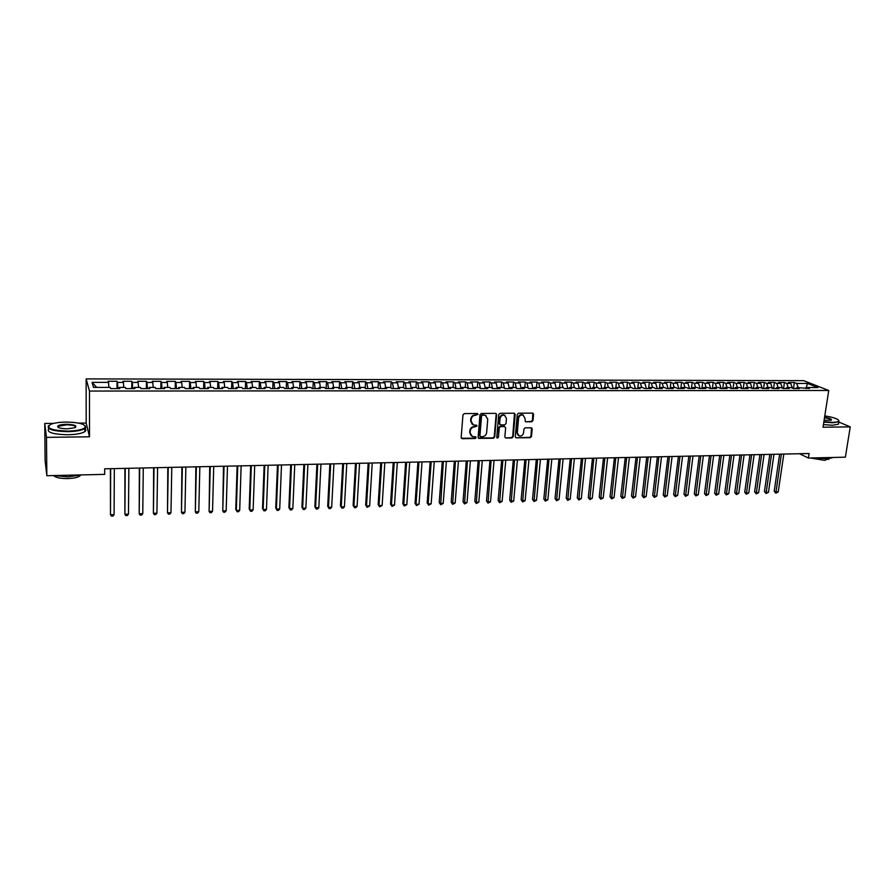 <?xml version="1.0" encoding="UTF-8"?>
<svg xmlns="http://www.w3.org/2000/svg" width="895" height="895" viewBox="0 0 895 895"><rect width="100%" height="100%" fill="white"/><g stroke="black" fill="none" stroke-linecap="round" stroke-linejoin="round"><path stroke-width="1.34" d="M478.019 414.374L477.248 413.501L464.281 413.602L462.961 414.866L461.182 437.465L462.301 438.695L475.211 438.505L476.129 437.621L475.625 436.805L472.415 436.581L470.121 432.856L470.278 430.976C470.703 428.548 472.112 427.195 474.484 426.926L477.069 426.031L476.565 425.203L473.399 424.98L471.061 421.209L471.206 419.33C471.643 416.891 473.052 415.537 475.435 415.269L478.019 414.374M472.236 424.297L470.613 420.874L470.77 418.994C471.206 416.555 472.605 415.202 474.988 414.944L476.655 414.933L477.449 413.524M461.395 438.259L474.764 438.158L475.581 436.794M471.251 435.876L469.685 432.509L469.83 430.64C470.267 428.213 471.665 426.859 474.037 426.591L475.704 426.579L476.509 425.192M531.697 421.78L532.984 420.538L533.565 414.307L532.838 413.132L518.574 413.188L517.276 414.43L515.274 436.67L515.967 437.823L530.209 437.677L531.496 436.436L532.189 428.962L531.485 427.799L525.208 427.821L523.911 429.063L523.575 432.777C522.971 435.283 521.494 436.335 519.145 435.954L517.265 432.867L518.585 418.233C519.178 415.75 520.644 414.687 522.982 415.034L524.917 418.178L525.41 421.791L531.697 421.78L531.205 421.455L532.491 420.214L532.816 413.121M809.102 453.519L104.693 468.812L104.67 474.372L46.842 475.715L46.484 437.364L89.5 436.805L89.489 391.059L828.736 390.466L823.042 427.228L850.25 426.87L845.383 457.177L808.409 458.039L809.102 453.519M496.624 414.598L495.528 413.356L481.286 413.468L479.966 414.732L478.12 437.219L478.825 438.382L493.402 438.237L494.711 436.973L496.624 414.598L495.908 413.423M500.036 413.322L514.122 413.221L515.196 414.452L513.204 436.704L511.906 437.957L505.541 437.979L504.847 436.827L505.641 427.81L504.556 426.579L500.551 426.624L499.253 427.877L498.437 437.297L497.262 438.125L496.77 437.319L498.728 414.586L500.036 413.322M89.489 391.059L86.144 378.898L803.62 380.655L828.736 390.466M410.559 388.553L411.073 387.468L412.472 388.553L404.753 388.553L403.376 387.468L398.23 387.468L399.584 388.553L391.809 388.553L390.477 387.468L385.286 387.468L386.606 388.553L378.764 388.553L377.477 387.457L372.253 387.457L373.528 388.564L365.63 388.564L364.377 387.457L359.108 387.457L360.338 388.564L352.384 388.564L351.176 387.457L345.862 387.457L347.059 388.564L339.037 388.564L337.874 387.457L332.526 387.457L333.678 388.564L325.601 388.564L324.471 387.457L319.079 387.445L320.186 388.564L312.042 388.564L310.968 387.445L305.531 387.445L306.593 388.564L298.393 388.564L297.353 387.445L291.882 387.445L292.9 388.575L284.632 388.575L283.637 387.445L278.121 387.445L279.095 388.575L270.76 388.575L269.809 387.445L264.249 387.445L265.177 388.575L256.775 388.575L255.869 387.445L250.276 387.434L251.159 388.575L242.69 388.575L241.829 387.434L236.179 387.434L237.018 388.575L228.493 388.575L227.677 387.434L221.982 387.434L222.777 388.575L214.173 388.587L213.413 387.434L207.674 387.434L208.412 388.587L199.742 388.587L199.026 387.434L193.242 387.434L193.946 388.587L185.198 388.587L184.538 387.423L178.709 387.423L179.347 388.587L170.542 388.587L169.927 387.423L164.042 387.423L164.646 388.587L155.764 388.587L155.193 387.423L149.275 387.423L149.812 388.587L140.862 388.598L140.347 387.423L134.373 387.423L134.865 388.598L125.837 388.598L125.378 387.412L119.359 387.412L119.796 388.598L110.689 388.598L110.286 387.412L93.539 387.412L92.073 382.355L108.564 382.389L108.172 381.248L117.066 381.27L117.491 382.4L123.42 382.411L122.984 381.281L131.811 381.292L132.281 382.422L138.166 382.433L137.673 381.304L146.433 381.315L146.959 382.445L152.799 382.456L152.251 381.326L160.943 381.348L161.514 382.467L167.309 382.478L166.716 381.359L175.33 381.371L175.957 382.489L181.707 382.501L181.058 381.382L189.617 381.393L190.288 382.512L195.983 382.523L195.3 381.404L203.791 381.427L204.507 382.534L210.157 382.545L209.419 381.438L217.843 381.449L218.604 382.557L224.22 382.568L223.437 381.46L231.794 381.471L232.61 382.579L238.171 382.579L237.343 381.483L245.644 381.505L246.494 382.601L252.021 382.601L251.148 381.516L259.382 381.527L260.277 382.612L265.759 382.624L264.842 381.538L273.009 381.55L273.948 382.635L279.397 382.646L278.434 381.561L286.534 381.572L287.519 382.657L292.922 382.668L291.915 381.583L299.959 381.606L300.988 382.68L306.347 382.691L305.307 381.606L313.284 381.628L314.358 382.702L319.672 382.713L318.586 381.639L326.507 381.65L327.615 382.724L332.895 382.724L331.765 381.662L339.63 381.673L340.782 382.736L346.018 382.747L344.855 381.684L352.664 381.695L353.849 382.758L359.052 382.769L357.843 381.706L365.585 381.717L366.816 382.78L371.973 382.791L370.731 381.729L378.417 381.74L379.693 382.803L384.805 382.803L383.53 381.751L391.16 381.762L392.469 382.814L397.548 382.825L396.228 381.773L403.802 381.796L405.144 382.836L410.19 382.847L411.062 387.49L416.186 387.468L417.596 388.553L425.259 388.553L423.827 387.468L428.895 387.468L430.35 388.553L437.946 388.553L436.48 387.468L441.515 387.468L443.003 388.553L450.543 388.553L449.044 387.479L454.045 387.479L455.555 388.542L463.051 388.542L461.507 387.479L466.474 387.479L468.029 388.542L475.458 388.542L473.891 387.479L478.814 387.479L480.402 388.542L487.786 388.542L486.175 387.479L491.064 387.479L492.686 388.542L500.014 388.542L498.37 387.479L503.225 387.479L504.881 388.542L512.153 388.542L510.474 387.479L515.296 387.49L516.986 388.542L524.202 388.542L522.49 387.49L527.278 387.49L529.001 388.531L536.172 388.531L534.427 387.49L539.17 387.49L540.927 388.531L548.042 388.531L546.274 387.49L550.984 387.49L552.774 388.531L559.845 388.531L558.032 387.49L562.709 387.49L564.532 388.531L571.547 388.531L569.712 387.49L574.355 387.49L576.212 388.531L583.171 388.531L581.303 387.501L585.912 387.501L587.802 388.531L594.716 388.531L592.814 387.501L597.39 387.501L599.303 388.531L606.172 388.519L604.248 387.501L608.79 387.501L610.737 388.519L617.55 388.519L615.592 387.501L620.112 387.501L622.081 388.519L628.849 388.519L626.858 387.501L631.344 387.501L633.347 388.519L640.07 388.519L638.057 387.501L642.509 387.513L644.534 388.519L651.213 388.519L649.166 387.513L653.585 387.513L655.643 388.519L662.278 388.519L660.197 387.513L664.593 387.513L666.674 388.519L673.264 388.519L671.16 387.513L675.524 387.513L677.627 388.519L684.172 388.508L682.046 387.513L686.375 387.513L688.512 388.508L695.001 388.508L692.853 387.513L697.149 387.513L699.319 388.508L705.763 388.508L703.582 387.513L707.856 387.524L710.048 388.508L716.447 388.508L714.244 387.524L718.495 387.524L720.699 388.508L727.064 388.508L724.838 387.524L729.045 387.524L731.282 388.508L737.603 388.508L735.354 387.524L739.538 387.524L741.798 388.508L748.075 388.508L745.792 387.524L749.954 387.524L752.236 388.508L758.468 388.508L756.174 387.524L760.303 387.524L762.607 388.497L768.805 388.497L766.478 387.524L770.573 387.524L772.911 388.497L779.064 388.497L776.715 387.535L780.787 387.535L783.147 388.497L789.245 388.497L786.873 387.535L790.923 387.535L793.306 388.497L799.369 388.497L796.975 387.535L809.427 388.497L807.01 387.535L806.082 388.497M415.962 387.468L416.354 381.818L408.836 381.796L410.19 382.847M416.354 381.818L417.73 382.859L422.742 382.87L423.693 387.748M428.414 387.468L428.817 381.841L421.344 381.818L422.742 382.87M428.817 381.841L430.226 382.881L435.205 382.881L436.212 387.994M440.765 387.468L441.179 381.863L433.773 381.841L435.205 382.881M441.179 381.863L442.633 382.892L447.567 382.903L448.652 388.217M453.038 387.479L453.463 381.885L446.102 381.863L447.567 382.903M453.463 381.885L454.951 382.915L459.851 382.926L461.003 388.419M465.21 387.479L465.646 381.908L458.352 381.885L459.851 382.926M465.646 381.908L467.168 382.937L472.034 382.937L473.242 388.542M477.303 387.479L477.751 381.93L470.501 381.908L472.034 382.937M477.751 381.93L479.306 382.948L484.139 382.959L485.358 388.542M489.308 387.479L489.766 381.952L482.573 381.93L484.139 382.959M489.766 381.952L491.355 382.97L496.154 382.982L497.396 388.542M501.222 387.479L501.692 381.975L494.555 381.952L496.154 382.982M501.692 381.975L503.314 382.993L508.08 382.993L509.356 388.542M513.059 387.479L513.54 381.997L506.447 381.975L508.08 382.993M513.54 381.997L515.196 383.004L519.917 383.015L521.214 388.542M524.806 387.49L525.298 382.008L518.25 381.997L519.917 383.015M525.298 382.008L526.987 383.026L531.675 383.026L532.995 388.531M536.463 387.49L536.978 382.031L529.985 382.02L531.675 383.026M536.978 382.031L538.689 383.038L543.354 383.049L544.697 388.531M548.053 387.49L548.568 382.053L541.62 382.042L543.354 383.049M548.568 382.053L550.324 383.06L554.945 383.071L556.31 388.531M559.554 387.49L560.08 382.075L553.188 382.064L554.945 383.071M560.08 382.075L561.859 383.082L566.457 383.082L567.844 388.531M570.976 387.49L571.513 382.098L564.667 382.087L566.457 383.082M571.513 382.098L573.326 383.094L577.89 383.105L579.289 388.531M582.309 387.501L582.869 382.12L576.067 382.109L577.89 383.105M582.869 382.12L584.703 383.116L589.234 383.116L590.666 388.531M593.575 387.501L594.146 382.143L587.388 382.131L589.234 383.116M594.146 382.143L596.003 383.127L600.511 383.138L601.955 388.531M604.763 387.501L605.333 382.165L598.632 382.143L600.511 383.138M605.333 382.165L607.235 383.149L611.699 383.149L613.164 388.519M615.872 387.501L616.454 382.176L609.797 382.165L611.699 383.149M616.454 382.176L618.378 383.161L622.819 383.172L624.307 388.519M626.903 387.501L627.496 382.199L620.884 382.187L622.819 383.172M627.496 382.199L629.442 383.183L633.85 383.183L635.36 388.519M637.822 387.815L638.459 382.221L631.892 382.21L633.85 383.183M638.459 382.221L640.44 383.194L644.814 383.205L646.347 388.519M648.662 388.161L649.356 382.243L642.823 382.232L644.814 383.205M649.356 382.243L651.359 383.217L655.699 383.217L657.243 388.519M659.425 388.497L660.163 382.266L653.686 382.243L655.699 383.217M660.163 382.266L662.199 383.228L666.518 383.239L668.084 388.519M670.154 388.519L670.914 382.277L664.47 382.266L666.518 383.239M670.914 382.277L672.973 383.25L677.258 383.25L678.835 388.519M680.815 388.519L681.576 382.299L675.188 382.288L677.258 383.25M681.576 382.299L683.668 383.261L687.919 383.273L689.519 388.508M691.399 388.508L692.182 382.322L685.827 382.31L687.919 383.273M692.182 382.322L694.285 383.284L698.514 383.284L700.136 388.508M701.915 388.508L702.709 382.344L696.399 382.322L698.514 383.284M702.709 382.344L704.835 383.295L709.041 383.306L710.675 388.508M712.364 388.508L713.158 382.355L706.893 382.344L709.041 383.306M713.158 382.355L715.318 383.317L719.49 383.317L721.146 388.508M722.735 388.508L723.552 382.378L717.32 382.366L719.49 383.317M723.552 382.378L725.733 383.328L729.872 383.34L731.551 388.508M733.039 388.508L733.866 382.4L727.68 382.389L729.872 383.34M733.866 382.4L736.07 383.34L740.187 383.351L741.877 388.508M743.275 388.508L744.114 382.411L737.972 382.4L740.187 383.351M744.114 382.411L746.34 383.362L750.435 383.362L752.124 388.452M753.456 388.508L754.295 382.433L748.198 382.422L750.435 383.362M754.295 382.433L756.543 383.373L760.605 383.384L762.283 388.363M763.558 388.497L764.408 382.456L758.345 382.445L760.605 383.384M764.408 382.456L766.679 383.396L770.718 383.396L772.385 388.285M773.593 388.497L774.455 382.467L768.436 382.456L770.718 383.396M774.455 382.467L776.748 383.407L780.764 383.407L782.409 388.195M783.561 388.497L784.434 382.489L778.46 382.478L780.764 383.407M784.434 382.489L786.761 383.418L790.744 383.429L792.377 388.117M793.473 388.497L794.357 382.512L788.417 382.501L790.744 383.429M794.357 382.512L796.695 383.44L807.547 383.452L817.974 387.535L807.01 387.535M796.975 387.535L796.058 388.497M796.695 383.44L798.139 387.535M807.547 383.452L805.791 388.497M786.873 387.535L785.967 388.497M786.761 383.418L788.182 387.535M776.715 387.535L775.808 388.497M776.748 383.407L778.169 387.535M766.478 387.524L765.583 388.497M766.679 383.396L768.089 387.524M756.174 387.524L755.29 388.508M756.543 383.373L757.931 387.524M745.792 387.524L744.92 388.508M746.34 383.362L747.717 387.524M735.354 387.524L734.493 388.508M736.07 383.34L737.435 387.524M724.838 387.524L723.977 388.508M725.733 383.328L727.076 387.524M714.244 387.524L713.404 388.508M715.318 383.317L716.649 387.524M703.582 387.513L702.754 388.508M704.835 383.295L706.155 387.513M692.853 387.513L692.025 388.508M694.285 383.284L695.594 387.513M682.046 387.513L681.229 388.519M683.668 383.261L684.955 387.513M671.16 387.513L670.355 388.519M672.973 383.25L674.248 387.513M660.197 387.513L659.414 388.519M662.199 383.228L663.463 387.513M649.166 387.513L648.383 388.519M651.359 383.217L652.6 387.513M638.057 387.501L637.285 388.519M640.44 383.194L641.67 387.501M626.858 387.501L626.108 388.519M629.442 383.183L630.662 387.501M615.592 387.501L614.843 388.519M618.378 383.161L619.575 387.501M604.248 387.501L603.51 388.531M607.235 383.149L608.41 387.501M592.814 387.501L592.087 388.531M596.003 383.127L597.178 387.501M581.303 387.501L580.598 388.531M584.703 383.116L585.856 387.501M569.712 387.49L569.007 388.531M573.326 383.094L574.467 387.557M558.032 387.49L557.35 388.531M561.859 383.082L563.022 387.669M546.274 387.49L545.603 388.531M550.324 383.06L551.488 387.781M534.427 387.49L533.767 388.531M538.689 383.038L539.875 387.904M522.49 387.49L521.841 388.542M526.987 383.026L528.173 388.038M510.474 387.479L509.837 388.542M515.196 383.004L516.393 388.173M498.37 387.479L497.743 388.542M503.314 382.993L504.534 388.318M486.175 387.479L485.56 388.542M491.355 382.97L492.586 388.475M473.891 387.479L473.298 388.542M479.306 382.948L480.525 388.542M461.507 387.479L460.936 388.542M467.168 382.937L468.365 388.542M449.044 387.479L448.473 388.553M454.951 382.915L456.114 388.542M436.48 387.468L435.932 388.553M442.633 382.892L443.775 388.553M423.827 387.468L423.29 388.553M430.226 382.881L431.345 388.553M417.73 382.859L418.826 388.553M398.23 387.468L397.727 388.553M405.144 382.836L406.207 388.553M385.286 387.468L384.794 388.553M397.548 382.825L398.398 387.468M392.469 382.814L393.498 388.553M372.253 387.457L371.772 388.564M384.805 382.803L385.633 387.468M379.693 382.803L380.699 388.553M359.108 387.457L358.649 388.564M371.973 382.791L372.779 387.457M366.816 382.78L367.8 388.564M345.862 387.457L345.425 388.564M359.052 382.769L359.835 387.457M353.849 382.758L354.8 388.564M332.526 387.457L332.101 388.564M346.018 382.747L346.779 387.457M340.782 382.736L341.711 388.564M319.079 387.445L318.676 388.564M332.895 382.724L333.634 387.457M327.615 382.724L328.521 388.564M305.531 387.445L305.139 388.564M319.672 382.713L320.388 387.457M314.358 382.702L315.219 388.564M291.882 387.445L291.501 388.575M306.347 382.691L307.041 387.445M300.988 382.68L301.828 388.564M278.121 387.445L277.763 388.575M292.922 382.668L293.582 387.445M287.519 382.657L288.324 388.575M264.249 387.445L263.913 388.575M279.397 382.646L280.034 387.445M273.948 382.635L274.731 388.575M250.276 387.434L249.951 388.575M265.759 382.624L266.374 387.445M260.277 382.612L261.016 388.575M236.179 387.434L235.877 388.575M252.021 382.601L252.603 387.434M246.494 382.601L247.21 388.575M221.982 387.434L221.703 388.575M238.171 382.579L238.73 387.434M232.61 382.579L233.282 388.575M207.674 387.434L207.405 388.587M224.22 382.568L224.757 387.434M218.604 382.557L219.253 388.587M193.242 387.434L193.007 388.587M210.157 382.545L210.672 387.434M204.507 382.534L205.112 388.587M178.709 387.423L178.485 388.587M195.983 382.523L196.464 387.434M190.288 382.512L190.87 388.587M164.042 387.423L163.841 388.587M181.707 382.501L182.155 387.423M175.957 382.489L176.505 388.587M149.275 387.423L149.085 388.587M167.309 382.478L167.734 387.423M161.514 382.467L162.029 388.587M134.373 387.423L134.205 388.598M152.799 382.456L153.19 387.423M146.959 382.445L147.429 388.587M119.359 387.412L119.214 388.598M138.166 382.433L138.535 387.423M132.281 382.422L132.717 388.598M123.42 382.411L123.756 387.412M117.491 382.4L117.894 388.598M799.492 453.731L808.409 458.039M850.25 426.87L838.772 422.015M53.722 423.369L44.75 423.447L46.484 437.364M44.75 423.447L45.108 460.477L46.842 475.715M89.5 436.805L86.189 423.055L78.738 423.134M86.189 423.055L86.144 378.898M92.073 382.355L96.738 387.412M108.564 382.389L108.866 387.412M117.032 388.598L117.066 381.27M131.744 388.598L131.811 381.292M146.344 388.587L146.433 381.315M160.831 388.587L160.943 381.348M175.207 388.587L175.33 381.371M189.471 388.587L189.617 381.393M203.612 388.587L203.791 381.427M217.653 388.587L217.843 381.449M231.581 388.575L231.794 381.471M245.409 388.575L245.644 381.505M259.125 388.575L259.382 381.527M272.74 388.575L273.009 381.55M286.255 388.575L286.534 381.572M299.657 388.564L299.959 381.606M312.959 388.564L313.284 381.628M326.172 388.564L326.507 381.65M339.272 388.564L339.63 381.673M352.283 388.475L352.664 381.695M365.216 388.195L365.585 381.717M378.048 387.949L378.417 381.74M390.779 387.714L391.16 381.762M403.432 387.501L403.802 381.796M478.333 438.013L492.944 437.89L494.253 436.637L496.166 414.273M482.472 415.213L481.555 416.097L479.921 435.831L480.425 436.637L482.439 436.659C484.799 436.391 486.198 435.048 486.634 432.632L487.753 419.173L485.403 415.381L482.025 414.888L481.555 416.097M480.056 436.368L479.474 435.485L481.096 415.772M486.075 415.694L484.229 415.202M482.025 414.888L483.77 414.877M505.541 437.979L511.437 437.61L512.734 436.368L514.468 413.266M504.456 426.311L500.092 426.288L498.795 427.553L498.437 437.297M496.87 437.8L497.978 436.95M506.458 418.412L504.511 415.258C502.14 414.888 500.663 415.962 500.07 418.468L499.623 423.659L500.708 424.89L504.702 424.845L506.011 423.592L506.458 418.412M504.981 415.459L504.042 414.933C501.67 414.564 500.193 415.638 499.6 418.144L500.07 418.468M499.857 424.498L499.153 423.324L499.6 418.144M525.41 421.791L531.205 421.455M523.396 415.213L522.49 414.709C520.163 414.363 518.697 415.425 518.115 417.909L518.585 418.233M518.216 435.417L516.795 432.531L518.115 417.909M515.967 437.823L529.728 437.342L531.003 436.1L531.473 427.799M110.398 468.689L110.477 514.759L114.09 514.636L114.325 468.611M110.678 468.689L110.477 514.759L111.472 516.102L112.915 516.046L114.09 514.636M124.92 468.376L124.897 514.267L128.477 514.144L128.858 468.298M125.233 468.376L124.897 514.267L125.871 515.598L127.303 515.554L128.477 514.144M139.329 468.063L139.206 513.775L142.764 513.652L143.278 467.984M139.687 468.051L139.206 513.775L140.146 515.106L141.567 515.061L142.764 513.652M67.729 431.11C77.72 430.797 83.582 429.455 85.327 427.072C85.036 423.995 78.615 422.328 66.062 422.071C59.719 422.171 54.74 422.865 51.127 424.14C45.186 428.045 50.713 430.361 67.729 431.11M84.969 425.606L85.775 427.508L84.812 428.56C81.736 430.417 76.053 431.446 67.751 431.647C52.771 431.211 46.406 429.186 48.632 425.595M67.304 428.806C60.961 428.683 57.727 427.855 57.604 426.311C58.522 425.103 61.475 424.431 66.465 424.286C74.889 424.655 77.63 425.819 74.699 427.776L67.304 428.806M75.583 427.351C75.818 425.807 72.786 424.968 66.487 424.823L58.511 426.255L58.153 427.34M81.4 474.909L67.964 476.856L53.89 475.558M80.561 475.178L79.912 475.927C77.72 477.46 73.659 478.344 67.74 478.568C60.144 478.579 55.445 477.572 53.644 475.558M84.242 428.19C86.211 429.32 86.401 430.461 84.824 431.636C81.747 433.516 76.064 434.556 67.763 434.769C52.559 434.31 46.238 432.24 48.811 428.56M823.892 421.702L832.73 422.339C836.478 422.272 838.525 421.78 838.85 420.874C838.324 418.961 833.637 417.305 824.798 415.895M838.749 420.348L838.816 421.724L832.876 422.764L823.836 422.116M824.575 417.327C830.157 418.289 832.328 419.252 831.075 420.236L824.127 420.236M833.334 457.457L827.215 458.9L815.804 457.871M828.96 458.811L824.44 460.332L810.456 457.994M838.604 423.089L838.425 424.196L832.495 425.259L823.445 424.61M831.142 420.202C831.198 419.285 828.983 418.457 824.508 417.73M153.627 467.749L153.403 513.294L156.927 513.171L157.587 467.671M154.018 467.749L153.403 513.294L154.32 514.625L155.73 514.569L156.927 513.171M167.812 467.447L167.488 512.813L170.99 512.69L171.773 467.358M168.238 467.436L167.488 512.813L168.383 514.133L169.793 514.088L170.99 512.69M181.886 467.145L181.461 512.332L184.941 512.208L185.858 467.056M182.356 467.134L181.461 512.332L182.345 513.652L183.732 513.607L184.941 512.208M195.86 466.832L195.334 511.862L198.791 511.739L199.842 466.754M196.352 466.821L195.334 511.862L196.195 513.182L197.571 513.126L198.791 511.739M209.721 466.541L209.106 511.392L212.529 511.269L213.715 466.452M210.258 466.53L209.106 511.392L209.945 512.701L211.309 512.656L212.529 511.269M223.481 466.239L222.765 510.922L226.166 510.81L227.475 466.15M224.041 466.228L222.765 510.922L223.582 512.231L224.947 512.186L226.166 510.81M237.13 465.937L235.765 509.4L236.336 510.463L239.703 510.34L241.135 465.859M237.734 465.926L236.336 510.463L237.119 511.761L238.473 511.716L239.703 510.34M250.678 465.646L249.202 508.953L249.794 510.005L253.14 509.881L254.695 465.557M251.316 465.635L249.794 510.005L250.555 511.302L251.898 511.258L253.14 509.881M264.126 465.355L262.526 508.494L263.152 509.546L266.475 509.434L268.142 465.266M264.797 465.344L263.152 509.546L263.902 510.844L262.526 508.494M266.475 509.434L265.222 510.799L263.902 510.844M277.472 465.064L275.761 508.047L276.41 509.087L279.71 508.975L281.5 464.975M278.166 465.053L276.41 509.087L277.137 510.385L275.761 508.047M279.71 508.975L278.457 510.34L277.137 510.385M290.718 464.773L288.895 507.61L289.566 508.64L292.844 508.528L294.757 464.684M291.446 464.762L289.566 508.64L290.282 509.937L288.895 507.61M292.844 508.528L291.591 509.881L290.282 509.937M303.864 464.494L301.928 507.163L302.633 508.192L305.877 508.091L307.902 464.404M304.624 464.471L302.633 508.192L303.315 509.479L301.928 507.163M305.877 508.091L304.624 509.434L303.315 509.479M316.919 464.203L314.861 506.727L315.599 507.756L318.821 507.644L320.958 464.125M317.714 464.192L315.599 507.756L316.271 509.031L314.861 506.727M318.821 507.644L317.557 508.986L316.271 509.031M329.875 463.923L327.704 506.29L328.476 507.32L331.676 507.208L333.924 463.834M330.691 463.912L328.476 507.32L329.125 508.595L327.704 506.29M331.676 507.208L330.4 508.55L329.125 508.595M342.729 463.644L340.458 505.865L341.252 506.883L344.43 506.771L346.79 463.554M343.579 463.632L341.252 506.883L341.879 508.147L340.458 505.865M344.43 506.771L343.154 508.103L341.879 508.147M355.494 463.375L353.122 505.429L353.928 506.447L357.094 506.335L359.555 463.286M356.378 463.353L353.928 506.447L354.543 507.711L353.122 505.429M357.094 506.335L355.807 507.666L354.543 507.711M368.169 463.095L365.686 505.004L366.525 506.022L369.657 505.91L372.231 463.006M369.076 463.073L366.525 506.022L367.118 507.286L365.686 505.004M369.657 505.91L367.118 507.286M380.744 462.827L378.16 504.59L379.032 505.585L382.143 505.485L384.816 462.737M381.684 462.804L379.032 505.585L379.603 506.85L378.16 504.59M382.143 505.485L379.603 506.85M393.229 462.547L390.544 504.165L391.439 505.172L394.527 505.06L397.313 462.458M394.192 462.525L391.439 505.172L391.999 506.425L390.544 504.165M394.527 505.06L391.999 506.425M405.625 462.279L402.839 503.751L403.757 504.746L406.822 504.646L409.709 462.189M406.621 462.256L403.757 504.746L404.294 505.999L402.839 503.751M406.822 504.646L404.294 505.999M417.931 462.01L415.056 503.337L415.996 504.332L419.039 504.221L422.026 461.921M418.961 461.988L415.996 504.332L416.511 505.574L415.056 503.337M419.039 504.221L416.511 505.574M430.159 461.753L427.172 502.934L428.146 503.919L431.166 503.807L434.254 461.663M431.2 461.731L428.146 503.919L428.649 505.16L427.172 502.934M431.166 503.807L428.649 505.16M442.287 461.484L439.21 502.52L440.206 503.505L443.204 503.404L446.392 461.395M443.361 461.462L440.687 504.746L439.21 502.52M443.204 503.404L440.687 504.746M454.336 461.227L451.169 502.117L452.176 503.091L455.163 502.99L458.441 461.138M455.432 461.205L452.646 504.332L451.169 502.117M455.163 502.99L452.646 504.332M466.295 460.959L463.028 501.715L464.069 502.688L467.022 502.587L470.401 460.869M467.414 460.936L464.516 503.919L463.028 501.715M467.022 502.587L464.516 503.919M478.165 460.701L474.82 501.312L475.871 502.285L478.814 502.184L482.282 460.612M479.317 460.679L476.308 503.516L474.82 501.312M478.814 502.184L476.308 503.516M489.957 460.455L486.522 500.92L487.596 501.882L490.516 501.782L494.074 460.366M491.131 460.422L488.021 503.113L486.522 500.92M490.516 501.782L488.021 503.113M501.67 460.198L498.135 500.529L499.242 501.491L502.14 501.39L505.787 460.108M502.867 460.164L499.645 502.71L498.135 500.529M502.14 501.39L499.645 502.71M513.294 459.94L509.68 500.137L510.799 501.088L513.685 500.999L517.422 459.851M514.524 459.918L511.19 502.308L509.68 500.137M513.685 500.999L511.19 502.308M524.839 459.694L521.136 499.746L522.288 500.697L525.141 500.607L528.967 459.605M526.092 459.661L522.658 501.916L521.136 499.746M525.141 500.607L522.658 501.916M536.306 459.448L532.525 499.365L533.688 500.316L536.53 500.215L540.435 459.359M537.582 459.415L534.046 501.524L532.525 499.365M536.53 500.215L534.046 501.524M547.695 459.191L543.824 498.985L545.01 499.925L547.829 499.835L551.823 459.101M548.993 459.169L545.346 501.133L543.824 498.985M547.829 499.835L545.346 501.133M559.006 458.945L555.045 498.604L556.254 499.544L559.051 499.444L563.134 458.855M560.315 458.922L556.578 500.741L555.045 498.604M559.051 499.444L556.578 500.741M570.238 458.71L566.199 498.224L567.43 499.164L570.204 499.063L574.366 458.62M571.569 458.676L567.732 500.361L566.199 498.224M570.204 499.063L567.732 500.361M581.381 458.464L577.275 497.855L578.517 498.783L581.28 498.694L585.531 458.374M582.746 458.43L578.819 499.981L577.275 497.855M581.28 498.694L578.819 499.981M592.468 458.229L588.272 497.475L589.537 498.403L592.277 498.314L596.607 458.128M593.844 458.195L589.816 499.6L588.272 497.475M592.277 498.314L589.816 499.6M603.465 457.983L599.191 497.105L600.478 498.034L603.208 497.944L607.604 457.893M604.863 457.949L600.746 499.22L599.191 497.105M603.208 497.944L600.746 499.22M614.395 457.748L610.043 496.747L611.352 497.665L614.048 497.575L618.534 457.658M615.816 457.714L611.598 498.851L610.043 496.747M614.048 497.575L611.598 498.851M625.247 457.513L620.817 496.378L622.148 497.296L624.833 497.206L629.398 457.423M626.69 457.479L622.383 498.47L620.817 496.378M624.833 497.206L622.383 498.47M636.021 457.278L631.523 496.02L632.866 496.926L635.539 496.837L640.171 457.188M637.486 457.244L633.089 498.101L631.523 496.02M635.539 496.837L633.089 498.101M646.727 457.043L642.162 495.662L643.516 496.568L646.168 496.479L650.878 456.953M648.215 457.009L643.729 497.743L642.162 495.662M646.168 496.479L643.729 497.743M657.366 456.819L652.724 495.304L654.1 496.199L656.74 496.11L661.517 456.718M658.865 456.786L654.301 497.374L652.724 495.304M656.74 496.11L654.301 497.374M667.927 456.584L663.217 494.946L664.616 495.841L667.234 495.752L672.089 456.495M669.449 456.551L664.795 497.016L663.217 494.946M667.234 495.752L664.795 497.016M678.421 456.361L673.644 494.588L675.054 495.483L677.649 495.405L682.583 456.271M679.965 456.327L675.222 496.658L673.644 494.588M677.649 495.405L675.222 496.658M688.848 456.126L683.993 494.241L685.425 495.136L688.009 495.047L693.01 456.036M690.403 456.092L685.581 496.3L683.993 494.241M688.009 495.047L685.581 496.3M699.208 455.902L694.285 493.895L695.728 494.778L698.301 494.7L703.369 455.812M700.785 455.868L695.874 495.942L694.285 493.895M698.301 494.7L695.874 495.942M709.489 455.678L704.51 493.548L705.965 494.432L708.516 494.342L713.651 455.589M711.089 455.644L706.099 495.584L704.51 493.548M708.516 494.342L706.099 495.584M719.714 455.454L714.657 493.201L716.134 494.085L718.674 493.995L723.876 455.365M721.325 455.421L716.257 495.237L714.657 493.201M718.674 493.995L716.257 495.237M729.861 455.242L724.749 492.865L726.248 493.738L728.754 493.66L734.023 455.152M731.495 455.208L726.348 494.89L724.749 492.865M728.754 493.66L726.348 494.89M739.952 455.018L734.773 492.53L736.283 493.402L738.778 493.313L744.114 454.928M741.597 454.984L736.384 494.543L734.773 492.53M738.778 493.313L736.384 494.543M749.976 454.805L744.729 492.183L746.251 493.055L748.735 492.977L754.138 454.716M751.632 454.772L746.34 494.197L744.729 492.183M748.735 492.977L746.34 494.197M759.922 454.582L754.619 491.847L756.163 492.72L758.636 492.642L764.095 454.492M761.611 454.548L756.241 493.861L754.619 491.847M758.636 492.642L756.241 493.861M769.823 454.369L764.453 491.523L766.008 492.384L768.458 492.306L773.985 454.28M771.524 454.336L766.075 493.514L764.453 491.523M768.458 492.306L766.075 493.514M779.646 454.157L774.22 491.187L775.797 492.049L778.225 491.97L783.819 454.067M781.369 454.123L775.842 493.179L774.22 491.187M778.225 491.97L775.842 493.179M79.912 475.357L79.912 475.927M58.511 426.255L58.522 427.553M84.824 431.636L84.812 428.56M828.804 458.822L828.714 459.437M838.425 424.196L838.816 421.724"/></g></svg>
